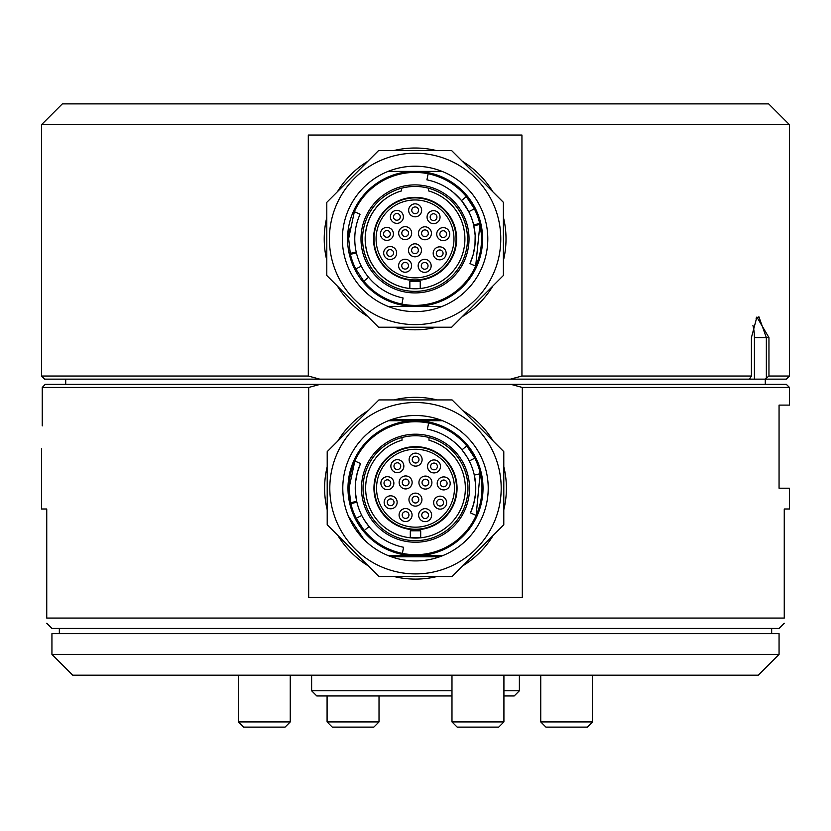<?xml version="1.0" encoding="UTF-8"?>
<svg xmlns="http://www.w3.org/2000/svg" width="831" height="831" viewBox="0 0 831 831"><rect width="100%" height="100%" fill="white"/><g stroke="black" fill="none" stroke-linecap="round" stroke-linejoin="round"><path stroke-width="1.25" d="M379.019 721.931L373.825 727.125L332.275 727.125L327.082 721.931L379.019 721.931L379.019 695.963M503.918 721.931L498.725 727.125L457.175 727.125L451.981 721.931L503.918 721.931L503.918 675.188M592.68 721.931L587.486 727.125L545.936 727.125L540.742 721.931L592.68 721.931L592.68 675.188M59.333 633.638L59.333 628.444L771.667 628.444L771.667 633.638M290.258 721.931L285.064 727.125L243.514 727.125L238.32 721.931L290.258 721.931L290.258 675.188M376.547 695.963L451.981 695.963L316.819 695.963L311.625 690.769L451.981 690.769M311.625 690.769L311.625 675.188L519.375 675.188L519.375 690.769L514.181 695.963L503.918 695.963M779.062 633.638L51.938 633.638L51.938 654.413L779.062 654.413L779.062 633.638M51.938 654.413L72.713 675.188L758.288 675.188L779.062 654.413M292.855 675.188L235.724 675.188M595.276 675.188L538.145 675.188M519.375 690.769L503.918 690.769M388.513 420.694A72.713 72.713 0 0 1 488.213 488.213A72.713 72.713 0 0 1 388.513 555.731A72.713 72.713 0 0 1 388.513 420.694L415.5 420.694A67.519 67.519 0 0 0 347.981 488.213A67.519 67.519 0 0 0 415.5 555.731L442.487 555.731M337.812 535.393L368.32 565.901A90.891 90.891 0 0 1 337.812 535.393M327.206 524.787L378.926 576.506L452.074 576.506L503.794 524.787L503.794 451.638L452.074 399.919L378.926 399.919L327.206 451.638L327.206 524.787M437.075 399.919L393.925 399.919A90.891 90.891 0 0 1 437.075 399.919M462.68 410.524L493.188 441.032A90.891 90.891 0 0 0 462.68 410.524M368.32 410.524L337.812 441.032A90.891 90.891 0 0 1 368.32 410.524M437.075 576.506L393.925 576.506A90.891 90.891 0 0 0 437.075 576.506M493.188 535.393L462.68 565.901A90.891 90.891 0 0 0 493.188 535.393M503.794 466.638L503.794 509.787A90.891 90.891 0 0 0 503.794 466.638M327.206 466.638L327.206 509.787A90.891 90.891 0 0 1 327.206 466.638M448.293 409.039A85.697 85.697 0 0 0 331.455 471.499A85.697 85.697 0 0 0 415.5 573.909A85.697 85.697 0 0 0 448.293 409.039M440.814 556.375A31.163 31.163 0 0 1 435.88 556.77L395.12 556.77A31.163 31.163 0 0 1 390.186 556.375M390.186 420.05A31.163 31.163 0 0 1 395.12 419.655L435.88 419.655A31.163 31.163 0 0 1 440.814 420.05M388.513 555.731L415.5 555.731A67.519 67.519 0 0 0 483.019 488.213A67.519 67.519 0 0 0 415.5 420.694L442.487 420.694M480.173 472.818A66.48 66.48 0 0 0 480.173 472.808L476.153 515.438L476.973 513.527A66.48 66.48 0 0 1 476.153 515.438L476.973 513.527A66.48 66.48 0 0 0 481.606 481.201M364.227 530.531C374.324 542.518 387.028 550.132 402.36 553.384A66.48 66.48 0 0 0 476.153 515.438L470.471 512.883A60.248 60.248 0 0 0 427.404 429.149L428.64 423.041A66.48 66.48 0 0 0 354.847 460.987L349.041 488.213A66.48 66.48 0 0 0 350.827 503.617L349.041 488.213A66.48 66.48 0 0 1 354.027 462.898L354.847 460.987L354.027 462.898A66.48 66.48 0 0 1 354.847 460.987L360.54 463.542A60.248 60.248 0 0 0 403.596 547.276L402.36 553.384A66.48 66.48 0 0 1 356.198 518.264L361.755 515.449A60.248 60.248 0 0 1 356.904 502.204L356.696 501.342L356.904 502.204L350.838 503.648A66.48 66.48 0 0 0 356.198 518.264L364.227 530.531L369.037 526.563L364.248 519.884M466.752 456.541L461.963 449.862L466.773 445.894C456.655 433.948 443.941 426.324 428.64 423.041A66.48 66.48 0 0 1 466.773 445.894L474.802 458.161L469.245 460.976M467.926 447.327A66.48 66.48 0 0 1 480.162 472.777L479.092 473.026M481.159 477.804A66.48 66.48 0 0 0 480.36 473.639M481.762 483.029L480.162 472.777M349.238 493.396L350.838 503.648L351.908 503.399M356.509 500.48A60.248 60.248 0 0 1 355.99 497.644M355.554 494.175A60.248 60.248 0 0 1 359.719 465.453M360.54 463.542L357.299 472.642L355.564 482.136L355.356 491.786L356.696 501.342L350.62 502.703M361.485 488.213A54.015 54.015 0 0 1 442.508 441.438A54.015 54.015 0 0 1 442.508 534.987A54.015 54.015 0 0 1 361.485 488.213M470.471 512.883L473.701 503.783L475.436 494.289L475.644 484.639L474.096 474.221L474.304 475.083L480.38 473.722M363.043 488.213A52.457 52.457 0 0 1 429.004 437.522A52.457 52.457 0 0 1 467.167 497.27A52.457 52.457 0 0 1 410.95 540.472A52.457 52.457 0 0 1 363.043 488.213M401.996 437.522L401.996 440.212A49.86 49.86 0 0 0 374.781 516.975A49.86 49.86 0 0 0 456.219 516.975A49.86 49.86 0 0 0 429.004 440.212L429.004 437.522M410.306 530.801L410.306 537.802L420.694 537.802L420.694 530.801L410.306 530.801L410.306 537.802M457.05 488.213A41.55 41.55 0 0 1 394.725 524.195A41.55 41.55 0 0 1 394.725 452.23A41.55 41.55 0 0 1 457.05 488.213M394.777 523.623A41.031 41.031 0 0 0 450.911 508.936A41.031 41.031 0 0 0 436.223 452.802A41.031 41.031 0 0 0 380.089 467.489A41.031 41.031 0 0 0 394.777 523.623M435.174 454.599A38.953 38.953 0 0 0 376.547 487.984A38.953 38.953 0 0 0 434.779 522.065A38.953 38.953 0 0 0 435.174 454.599M440.42 489.023A6.492 6.492 0 0 1 440.492 477.773A6.492 6.492 0 0 1 450.194 483.455A6.492 6.492 0 0 1 440.42 489.023M400.635 460.551A6.492 6.492 0 0 1 400.573 471.8A6.492 6.492 0 0 1 390.861 466.118A6.492 6.492 0 0 1 400.635 460.551M422.138 488.181A6.492 6.492 0 0 1 422.2 476.942A6.492 6.492 0 0 1 431.912 482.624A6.492 6.492 0 0 1 422.138 488.181M421.847 520.757A6.492 6.492 0 0 1 421.919 509.507A6.492 6.492 0 0 1 431.621 515.189A6.492 6.492 0 0 1 421.847 520.757M418.897 454.027A6.492 6.492 0 0 1 418.834 465.277A6.492 6.492 0 0 1 409.122 459.595A6.492 6.492 0 0 1 418.897 454.027M384.109 488.794A6.492 6.492 0 0 1 384.171 477.545A6.492 6.492 0 0 1 393.873 483.227A6.492 6.492 0 0 1 384.109 488.794M418.72 494.009A6.492 6.492 0 0 1 418.658 505.258A6.492 6.492 0 0 1 408.956 499.576A6.492 6.492 0 0 1 418.72 494.009M387.36 507.907A6.492 6.492 0 0 1 387.423 496.668A6.492 6.492 0 0 1 397.135 502.35A6.492 6.492 0 0 1 387.36 507.907M443.432 497.042A6.492 6.492 0 0 1 443.37 508.281A6.492 6.492 0 0 1 433.657 502.599A6.492 6.492 0 0 1 443.432 497.042M402.36 488.046A6.492 6.492 0 0 1 402.422 476.797A6.492 6.492 0 0 1 412.134 482.479A6.492 6.492 0 0 1 402.36 488.046M430.749 472.039A6.492 6.492 0 0 1 430.811 460.8A6.492 6.492 0 0 1 440.513 466.471A6.492 6.492 0 0 1 430.749 472.039M402.308 520.632A6.492 6.492 0 0 1 402.37 509.382A6.492 6.492 0 0 1 412.072 515.064A6.492 6.492 0 0 1 402.308 520.632M441.999 486.332A3.376 3.376 0 0 0 447.078 483.434A3.376 3.376 0 0 0 442.03 480.484A3.376 3.376 0 0 0 441.999 486.332M399.057 463.241A3.376 3.376 0 0 0 393.977 466.139A3.376 3.376 0 0 0 399.025 469.089A3.376 3.376 0 0 0 399.057 463.241M423.706 485.491A3.376 3.376 0 0 0 428.796 482.603A3.376 3.376 0 0 0 423.748 479.653A3.376 3.376 0 0 0 423.706 485.491M423.426 518.066A3.376 3.376 0 0 0 428.505 515.168A3.376 3.376 0 0 0 423.457 512.218A3.376 3.376 0 0 0 423.426 518.066M417.318 456.718A3.376 3.376 0 0 0 412.238 459.616A3.376 3.376 0 0 0 417.287 462.566A3.376 3.376 0 0 0 417.318 456.718M385.677 486.104A3.376 3.376 0 0 0 390.757 483.216A3.376 3.376 0 0 0 385.719 480.256A3.376 3.376 0 0 0 385.677 486.104M417.152 496.699A3.376 3.376 0 0 0 412.072 499.597A3.376 3.376 0 0 0 417.12 502.547A3.376 3.376 0 0 0 417.152 496.699M388.939 505.217A3.376 3.376 0 0 0 394.019 502.329A3.376 3.376 0 0 0 388.97 499.369A3.376 3.376 0 0 0 388.939 505.217M441.863 499.732A3.376 3.376 0 0 0 436.774 502.62A3.376 3.376 0 0 0 441.822 505.58A3.376 3.376 0 0 0 441.863 499.732M403.939 485.356A3.376 3.376 0 0 0 409.018 482.458A3.376 3.376 0 0 0 403.97 479.508A3.376 3.376 0 0 0 403.939 485.356M432.317 469.349A3.376 3.376 0 0 0 437.397 466.461A3.376 3.376 0 0 0 432.349 463.501A3.376 3.376 0 0 0 432.317 469.349M403.876 517.942A3.376 3.376 0 0 0 408.956 515.043A3.376 3.376 0 0 0 403.908 512.093A3.376 3.376 0 0 0 403.876 517.942M42.246 387.454L45.248 384.338L320.164 384.338L308.685 387.454L42.246 387.454L42.246 425.888C41.488 455.367 41.488 455.367 42.246 425.888M41.55 448.75L41.55 508.988L46.744 508.988L46.744 618.056C46.744 624.985 46.744 624.985 46.744 618.056L784.256 618.056L784.256 508.988L789.45 508.988L789.45 488.213L779.062 488.213L779.062 405.113L789.45 405.113L789.45 387.454L522.315 387.454L510.836 384.338L786.334 384.338L789.45 387.454M510.836 384.338L320.164 384.338M784.256 623.25L779.062 628.444L51.938 628.444L46.744 623.25M308.685 387.454L308.685 597.281L522.315 597.281L522.315 387.454M784.256 618.056C784.256 624.985 784.256 624.985 784.256 618.056M435.88 419.655L440.846 420.06M390.155 420.06L395.12 419.655M348.334 516.072L364.082 539.631M395.12 556.77L390.155 556.365M440.846 556.365L435.88 556.77M388.098 171.394A72.713 72.713 90 0 1 487.797 238.913A72.713 72.713 90 0 1 388.098 306.431A72.713 72.713 90 0 1 388.098 171.394L415.085 171.394A67.519 67.519 -90 0 0 347.566 238.913A67.519 67.519 -90 0 0 415.085 306.431A67.519 67.519 -90 0 0 482.603 238.913A67.519 67.519 -90 0 0 415.085 171.394L442.071 171.394M415.105 166.2A72.713 72.713 -90 0 0 388.129 171.394M388.129 306.431A72.713 72.713 -90 0 0 415.105 311.625M326.801 275.487L378.521 327.206L451.669 327.206L503.389 275.487L503.389 202.338L451.669 150.619L378.521 150.619L326.801 202.338L326.801 275.487M367.884 316.569A90.891 90.891 90 0 1 337.459 286.144M436.68 150.619L393.541 150.619A90.891 90.891 90 0 1 436.68 150.619A90.891 90.891 90 0 0 415.126 148.022L415.126 148.022M451.669 150.619L462.296 161.224A90.891 90.891 90 0 1 479.394 174.645A90.891 90.891 90 0 0 462.296 161.224L492.804 191.732A90.891 90.891 90 0 0 479.383 174.645A90.891 90.891 90 0 1 492.825 191.753M337.459 191.681A90.891 90.891 90 0 1 367.884 161.256M436.68 327.206L393.541 327.206A90.891 90.891 90 0 0 415.116 329.803L415.126 329.803A90.891 90.891 90 0 0 436.68 327.206A90.891 90.891 90 0 1 415.126 329.803M503.389 275.487L451.669 327.206M492.804 286.093A90.891 90.891 90 0 1 462.296 316.601A90.891 90.891 90 0 0 492.825 286.072M503.409 217.338L503.409 260.487A90.891 90.891 90 0 0 503.409 217.338L503.409 202.338L492.804 191.732M326.801 260.394A90.891 90.891 90 0 1 326.801 217.431M503.409 217.306A90.891 90.891 90 0 1 503.409 260.519M503.409 275.487L503.409 260.487M447.878 159.739A85.697 85.697 -90 0 0 331.039 222.199A85.697 85.697 -90 0 0 415.085 324.609A85.697 85.697 -90 0 0 447.878 159.739M388.098 306.431L442.071 306.431M415.012 172.433L415.085 172.433A66.48 66.48 90 0 1 481.565 238.913A66.48 66.48 90 0 1 415.085 305.393L415.012 305.393A66.48 66.48 -90 0 0 475.664 266.138L469.982 263.583A60.248 60.248 -90 0 0 426.916 179.849L428.152 173.741A66.48 66.48 -90 0 0 354.359 211.687L360.052 214.242A60.248 60.248 -90 0 0 403.108 297.976L401.882 304.084A66.48 66.48 -90 0 0 415.012 305.393M356.447 252.904L350.381 254.348L356.416 252.915L350.381 254.348L348.584 237.874A66.48 66.48 90 0 1 349.311 229.024M348.573 238.913L354.359 211.687M428.152 173.741C443.474 177.024 456.209 184.648 466.336 196.594L474.366 208.861L468.809 211.676A60.248 60.248 90 0 1 473.67 224.91M469.982 263.583L473.223 254.483L474.968 244.989L475.176 235.339L473.649 224.921L479.705 223.477L481.336 233.719A66.48 66.48 90 0 1 481.533 238.913L481.523 239.951A66.48 66.48 90 0 1 476.527 264.227L475.716 266.138L476.527 264.227A66.48 66.48 -90 0 0 474.366 208.861M475.446 224.484L479.705 223.477L479.923 224.422L475.664 266.138M401.882 304.084C386.56 300.832 373.867 293.218 363.791 281.231L355.772 268.964L361.288 266.169M350.402 254.348A66.48 66.48 -90 0 0 355.772 268.964M360.997 238.913A54.015 54.015 90 0 1 442.019 192.138A54.015 54.015 90 0 1 442.019 285.687A54.015 54.015 90 0 1 360.997 238.913M468.809 211.676L461.527 200.562L453.331 192.418M362.565 238.913A52.457 52.457 90 0 1 428.526 188.221A52.457 52.457 90 0 1 415.022 291.369A52.457 52.457 90 0 1 362.565 238.913M415.053 186.456A52.457 52.457 -90 0 0 401.591 188.221L401.529 188.221A52.457 52.457 -90 0 0 415.022 291.369M415.033 288.773A49.86 49.86 90 0 1 401.529 190.912L401.591 190.912A49.86 49.86 -90 0 0 409.849 288.492L415.033 288.773A49.86 49.86 90 0 0 428.536 190.912L428.536 188.232M401.529 188.221L401.529 190.912M401.591 190.912L401.591 188.221M420.289 288.492L420.289 281.501L409.849 281.501L409.849 288.502L409.849 281.501M456.645 238.913A41.55 41.55 90 0 1 415.095 280.463A41.55 41.55 90 0 1 373.545 238.913A41.55 41.55 90 0 1 415.095 197.363A41.55 41.55 90 0 1 456.645 238.913M415.126 288.773L416.57 288.752M415.095 197.363A41.55 41.55 -90 0 0 373.555 238.913A41.55 41.55 -90 0 0 415.095 280.463M415.033 197.882L415.105 197.882A41.031 41.031 90 0 1 456.136 238.913A41.031 41.031 90 0 1 415.105 279.943L415.033 279.943A41.031 41.031 -90 0 0 435.756 203.502A41.031 41.031 -90 0 0 375.435 228.172A41.031 41.031 -90 0 0 415.033 279.943M434.706 205.299A38.953 38.953 -90 0 0 376.079 238.684A38.953 38.953 -90 0 0 434.301 272.765A38.953 38.953 -90 0 0 434.706 205.299M439.952 239.723A6.492 6.492 90 0 1 440.025 228.473A6.492 6.492 90 0 1 449.727 234.155A6.492 6.492 90 0 1 439.952 239.723M400.168 211.251A6.492 6.492 90 0 1 400.095 222.5A6.492 6.492 90 0 1 390.393 216.818A6.492 6.492 90 0 1 400.168 211.251M421.67 238.881A6.492 6.492 90 0 1 421.733 227.642A6.492 6.492 90 0 1 431.434 233.324A6.492 6.492 90 0 1 421.67 238.881M421.379 271.457A6.492 6.492 90 0 1 421.442 260.207A6.492 6.492 90 0 1 431.154 265.889A6.492 6.492 90 0 1 421.379 271.457M418.429 204.727A6.492 6.492 90 0 1 418.357 215.977A6.492 6.492 90 0 1 408.655 210.295A6.492 6.492 90 0 1 418.429 204.727M383.642 239.494A6.492 6.492 90 0 1 383.704 228.245A6.492 6.492 90 0 1 393.406 233.927A6.492 6.492 90 0 1 383.642 239.494M418.253 244.709A6.492 6.492 90 0 1 418.19 255.958A6.492 6.492 90 0 1 408.488 250.276A6.492 6.492 90 0 1 418.253 244.709M386.893 258.607A6.492 6.492 90 0 1 386.955 247.368A6.492 6.492 90 0 1 396.657 253.05A6.492 6.492 90 0 1 386.893 258.607M442.965 247.742A6.492 6.492 90 0 1 442.892 258.981A6.492 6.492 90 0 1 433.19 253.299A6.492 6.492 90 0 1 442.965 247.742M401.892 238.746A6.492 6.492 90 0 1 401.955 227.497A6.492 6.492 90 0 1 411.657 233.179A6.492 6.492 90 0 1 401.892 238.746M430.271 222.739A6.492 6.492 90 0 1 430.344 211.5A6.492 6.492 90 0 1 440.046 217.171A6.492 6.492 90 0 1 430.271 222.739M401.83 271.332A6.492 6.492 90 0 1 401.903 260.082A6.492 6.492 90 0 1 411.605 265.764A6.492 6.492 90 0 1 401.83 271.332M441.531 237.032A3.376 3.376 -90 0 0 446.611 234.134A3.376 3.376 -90 0 0 441.562 231.184A3.376 3.376 -90 0 0 441.531 237.032M398.6 213.941A3.376 3.376 -90 0 0 393.51 216.839A3.376 3.376 -90 0 0 398.558 219.789A3.376 3.376 -90 0 0 398.6 213.941M423.239 236.191A3.376 3.376 -90 0 0 428.329 233.303A3.376 3.376 -90 0 0 423.28 230.353A3.376 3.376 -90 0 0 423.239 236.191M422.958 268.766A3.376 3.376 -90 0 0 428.038 265.868A3.376 3.376 -90 0 0 422.989 262.918A3.376 3.376 -90 0 0 422.958 268.766M416.861 207.418A3.376 3.376 -90 0 0 411.771 210.316A3.376 3.376 -90 0 0 416.819 213.266A3.376 3.376 -90 0 0 416.861 207.418M385.21 236.804A3.376 3.376 -90 0 0 390.3 233.916A3.376 3.376 -90 0 0 385.252 230.956A3.376 3.376 -90 0 0 385.21 236.804M416.684 247.399A3.376 3.376 -90 0 0 411.605 250.297A3.376 3.376 -90 0 0 416.653 253.247A3.376 3.376 -90 0 0 416.684 247.399M388.472 255.917A3.376 3.376 -90 0 0 393.551 253.029A3.376 3.376 -90 0 0 388.503 250.069A3.376 3.376 -90 0 0 388.472 255.917M441.396 250.432A3.376 3.376 -90 0 0 436.306 253.32A3.376 3.376 -90 0 0 441.354 256.28A3.376 3.376 -90 0 0 441.396 250.432M403.471 236.056A3.376 3.376 -90 0 0 408.551 233.158A3.376 3.376 -90 0 0 403.502 230.208A3.376 3.376 -90 0 0 403.471 236.056M431.85 220.049A3.376 3.376 -90 0 0 436.929 217.161A3.376 3.376 -90 0 0 431.881 214.201A3.376 3.376 -90 0 0 431.85 220.049M403.409 268.642A3.376 3.376 -90 0 0 408.488 265.743A3.376 3.376 -90 0 0 403.45 262.793A3.376 3.376 -90 0 0 403.409 268.642M751.421 376.028L749.448 379.144L510.463 379.144L521.941 376.028L521.941 135.037L308.301 135.037L308.301 376.028L41.55 376.028L41.55 124.65L789.45 124.65L789.45 376.028L768.955 376.028L768.955 337.594L756.875 317.037L751.421 337.594L751.421 376.028L521.941 376.028M756.033 318.159L758.921 316.819L766.348 337.594L766.348 378.105L768.955 376.028M752.928 325.513A20.775 7.967 -90 0 1 754.413 337.594L754.413 379.144L749.448 379.144M766.348 378.105L765.393 379.144L754.413 379.144M765.393 379.144L786.334 379.144L789.45 376.028M41.55 376.028L44.666 379.144L319.779 379.144L308.301 376.028M789.45 124.65L768.675 103.875L62.325 103.875L41.55 124.65M283.059 103.875L220.734 103.875M319.779 379.144L510.463 379.144M363.791 281.231L368.569 277.284M356.219 252.053L350.163 253.403M466.336 196.594L461.527 200.562M479.923 224.422L473.847 225.783M420.237 288.502L420.237 281.501M754.413 337.594L768.955 337.594M327.082 721.931L327.082 695.963M451.981 721.931L451.981 675.188M540.742 721.931L540.742 675.188M238.32 721.931L238.32 675.188M765.289 384.338L765.289 379.144M65.711 384.338L65.711 379.144M350.838 503.648L356.904 502.204"/></g></svg>
